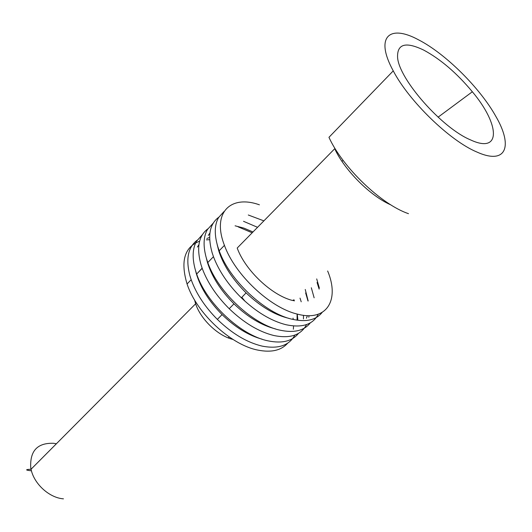<?xml version="1.0" encoding="UTF-8"?>
<svg xmlns="http://www.w3.org/2000/svg" width="532" height="532" viewBox="0 0 532 532"><rect width="100%" height="100%" fill="white"/><g stroke="black" fill="none" stroke-linecap="round" stroke-linejoin="round"><path stroke-width="0.8" d="M289.056 318.395C274.771 315.044 260.454 306.538 246.09 292.873C232.57 279.393 223.46 265.382 218.745 250.838L217.142 244.434M248.298 215.001L263.885 220.866M223.999 211.563L218.585 217.541C214.443 224.797 214.19 234.539 217.827 246.782L219.191 250.772C229.465 280.058 264.737 313.122 291.882 319.173C305.967 322.379 316.041 320.144 322.106 312.457M209.694 239.699L206.423 239.832M199.613 241.182C184.484 247.014 180.301 261.279 187.065 283.968C196.441 312.956 230.689 344.856 257.721 350.069C271.273 352.776 281.268 350.462 287.719 343.14M197.119 240.245C188.009 247.247 185.615 259.084 189.931 275.762L191.188 279.712C196.195 293.631 204.92 306.864 217.355 319.4C232.025 333.577 246.941 342.475 262.103 346.106C278.263 349.231 289.182 345.554 294.868 335.08M470.448 139.856C501.503 154.4 499.974 124.588 472.349 91.763C456.835 73.137 440.676 59.271 423.864 50.174C405.756 41.403 396.998 43.843 397.59 57.509C398.98 79.208 441.939 128.026 470.448 139.856M418.465 39.787C445.344 53.513 480.05 87.953 495.904 116.481C513.28 146.313 506.291 165.386 476.738 151.959C449.806 140.674 409.022 101.166 393.254 70.869C374.575 36.854 389.338 23.953 418.465 39.787M292.726 300.52C271.938 295.533 245.232 270.356 237.206 248.038L334.721 148.721C344.39 170.067 370.458 196.108 390.934 204.926M259.41 204.82C230.649 194.493 211.663 212.647 224.438 245.345C234.858 274.685 270.303 307.935 297.461 314.126C327.007 322.026 339.802 299.809 327.646 270.994M202.446 234.585L196.488 241.302C192.458 248.63 192.092 258.226 195.39 270.09L196.66 274.047C206.31 303.127 240.863 335.373 267.928 340.832C282.04 343.745 292.228 341.258 298.492 333.365M209.641 237.472L206.882 238.469M198.908 244.727L197.405 247.048M195.736 271.387L196.414 273.933C200.697 288.051 209.249 301.604 222.077 314.598C235.124 327.253 248.484 335.453 262.15 339.21M213.266 223.088L207.42 229.545C203.33 236.84 203.018 246.509 206.483 258.565L207.799 262.535C217.754 291.722 252.667 324.374 279.779 330.119C293.977 333.198 304.144 330.778 310.289 322.871M218.758 217.242C209.635 223.972 207.427 235.789 212.122 252.707L213.465 256.683C218.918 271.074 228.215 284.786 241.348 297.82C256.098 311.872 270.914 320.823 285.797 324.673C302.076 328.158 312.902 324.673 318.289 314.213M207.826 228.866C198.709 235.736 196.401 247.566 200.903 264.357L202.2 268.321C207.433 282.479 216.438 295.945 229.219 308.726C243.929 322.844 258.798 331.769 273.82 335.506C290.146 338.817 301.052 335.18 306.545 324.573M308.806 317.298L309.026 315.675M308.001 301.026L305.641 292.952M305.242 289.468L308.174 300.972M307.39 315.642L306.425 318.209M275.503 328.929C261.505 325.371 247.653 317.012 233.947 303.852C220.78 290.625 211.949 276.84 207.46 262.509L206.23 257.688M208.305 235.403L209.921 232.983M235.091 225.807L243.862 228.095L252.993 231.959M257.555 227.317L243.523 221.305M319.14 289.115L317.059 282.492M316.706 278.914L319.353 288.071M297.807 319.426L297.282 314.286M297.082 319.413L297.109 314.439M294.376 300.919L293.997 299.809M293.358 329.235L293.578 325.97M293.185 319.107L293.046 318.116M252.175 232.797L238.163 226.865M408.496 213.684C381.331 204.474 342.568 167.381 328.956 137.323L393.254 70.869M314.139 297.807L311.32 287.752M293.538 300.726L293.258 300.021M303.446 318.954L303.499 315.303M301.212 301.804L300.021 298.106M56.379 443.768L53.739 443.302C37.539 442.691 29.872 450.764 30.736 467.528L31.056 469.231C33.922 483.821 49.31 497.852 63.454 498.843M245.033 301.272L241.841 297.308M202.14 268.148L197.485 273.195M194.566 299.948L195.636 303.772C200.577 319.247 218.147 336.011 232.93 339.409M228.241 337.88L229.212 336.962M187.065 283.968L191.188 279.712M438.089 117.173L472.349 91.763M219.191 250.772L224.438 245.345M207.799 262.535L213.465 256.683M233.947 303.852L229.219 308.726M246.09 292.873L241.348 297.82M195.776 301.957L195.636 303.772L31.056 469.231L29.147 469.344C25.157 469.696 25.922 470.188 31.441 470.813M196.66 274.047L202.2 268.321M222.077 314.598L217.355 319.4M341.99 161.389L343.067 160.305"/></g></svg>
